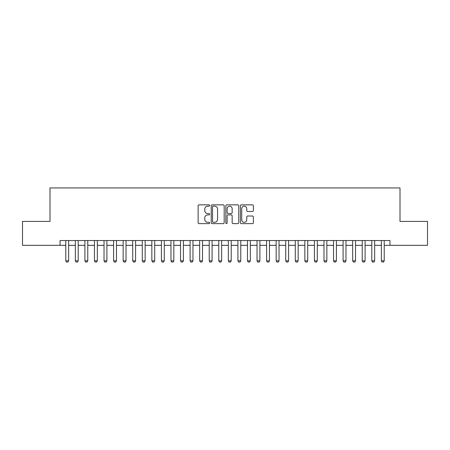 <?xml version="1.0" encoding="UTF-8"?>
<svg xmlns="http://www.w3.org/2000/svg" width="450" height="450" viewBox="0 0 450 450"><rect width="100%" height="100%" fill="white"/><g stroke="black" fill="none" stroke-linecap="round" stroke-linejoin="round"><path stroke-width="0.67" d="M209.7 205.509A0.658 0.658 0 0 0 209.042 204.857L199.069 204.857A0.939 0.939 0 0 0 198.129 205.791L198.129 222.688A0.939 0.939 0 0 0 199.069 223.627L209.042 223.627A0.658 0.658 0 0 0 209.7 222.969A0.658 0.658 0 0 0 209.042 222.317L207.754 222.317A3.004 3.004 0 0 1 204.75 219.313L204.75 217.901A3.004 3.004 0 0 1 207.754 214.898L209.042 214.898A0.658 0.658 0 0 0 209.7 214.239A0.658 0.658 0 0 0 209.042 213.587L207.754 213.587A3.004 3.004 0 0 1 204.75 210.583L204.75 209.171A3.004 3.004 0 0 1 207.754 206.167L209.042 206.167A0.658 0.658 0 0 0 209.7 205.509M252.433 211.472A0.939 0.939 0 0 0 253.373 210.532L253.373 205.791A0.939 0.939 0 0 0 252.433 204.857L241.357 204.857A0.939 0.939 0 0 0 240.418 205.791L240.418 222.688A0.939 0.939 0 0 0 241.357 223.627L252.433 223.627A0.939 0.939 0 0 0 253.373 222.688L253.373 216.962A0.939 0.939 0 0 0 252.433 216.023L247.691 216.023A0.939 0.939 0 0 0 246.752 216.962L246.752 219.803A2.509 2.509 0 0 1 244.243 222.317A2.509 2.509 0 0 1 241.734 219.803L241.734 208.682A2.509 2.509 0 0 1 244.243 206.167A2.509 2.509 0 0 1 246.752 208.682L246.752 210.532A0.939 0.939 0 0 0 247.691 211.472L252.433 211.472M60.036 245.323L22.5 245.323L22.5 221.411L49.995 221.411L49.995 187.942L400.005 187.942L400.005 221.411L427.5 221.411L427.5 245.323L389.964 245.323L389.964 240.542L60.036 240.542L60.036 245.323L65.773 245.323M224.179 205.791A0.939 0.939 0 0 0 223.239 204.857L212.164 204.857A0.939 0.939 0 0 0 211.224 205.791L211.224 222.688A0.939 0.939 0 0 0 212.164 223.627L223.239 223.627A0.939 0.939 0 0 0 224.179 222.688L224.179 205.791M226.761 204.857L237.836 204.857A0.939 0.939 0 0 1 238.776 205.791L238.776 222.688A0.939 0.939 0 0 1 237.836 223.627L233.094 223.627A0.939 0.939 0 0 1 232.155 222.688L232.155 215.837A0.939 0.939 0 0 0 231.221 214.898L228.077 214.898A0.939 0.939 0 0 0 227.138 215.837L227.138 222.969A0.658 0.658 0 0 1 226.479 223.627A0.658 0.658 0 0 1 225.821 222.969L225.821 205.791A0.939 0.939 0 0 1 226.761 204.857M68.642 245.323L75.336 245.323M78.204 245.323L84.898 245.323M87.767 245.323L94.461 245.323M97.329 245.323L104.029 245.323M106.897 245.323L113.591 245.323M116.46 245.323L123.154 245.323M126.022 245.323L132.716 245.323M135.585 245.323L142.279 245.323M145.148 245.323L151.841 245.323M154.71 245.323L161.404 245.323M164.273 245.323L170.966 245.323M173.835 245.323L180.529 245.323M183.398 245.323L190.097 245.323M192.966 245.323L199.659 245.323M202.528 245.323L209.222 245.323M212.091 245.323L218.784 245.323M221.653 245.323L228.347 245.323M231.216 245.323L237.909 245.323M240.778 245.323L247.472 245.323M250.341 245.323L257.034 245.323M259.903 245.323L266.602 245.323M269.471 245.323L276.165 245.323M279.034 245.323L285.727 245.323M288.596 245.323L295.29 245.323M298.159 245.323L304.853 245.323M307.721 245.323L314.415 245.323M317.284 245.323L323.978 245.323M326.846 245.323L333.54 245.323M336.409 245.323L343.103 245.323M345.971 245.323L352.671 245.323M355.539 245.323L362.233 245.323M365.102 245.323L371.796 245.323M374.664 245.323L381.358 245.323M384.227 245.323L389.964 245.323M213.199 206.167A0.658 0.658 0 0 0 212.541 206.826L212.541 221.659A0.658 0.658 0 0 0 213.199 222.317L214.554 222.317A3.004 3.004 0 0 0 217.558 219.313L217.558 209.171A3.004 3.004 0 0 0 214.554 206.167L213.199 206.167M232.155 208.727A2.509 2.509 0 0 0 229.646 206.218A2.509 2.509 0 0 0 227.138 208.727L227.138 212.648A0.939 0.939 0 0 0 228.077 213.587L231.221 213.587A0.939 0.939 0 0 0 232.155 212.648L232.155 208.727M68.642 240.542L68.642 260.814L67.928 262.058L66.493 262.058L65.773 260.814L65.773 240.542M65.773 260.814L68.642 260.814M78.204 240.542L78.204 260.814L77.49 262.058L76.056 262.058L75.336 260.814L75.336 240.542M75.336 260.814L78.204 260.814M87.767 240.542L87.767 260.814L87.052 262.058L85.618 262.058L84.898 260.814L84.898 240.542M84.898 260.814L87.767 260.814M97.329 240.542L97.329 260.814L96.615 262.058L95.181 262.058L94.461 260.814L94.461 240.542M94.461 260.814L97.329 260.814M106.897 240.542L106.897 260.814L106.177 262.058L104.743 262.058L104.029 260.814L104.029 240.542M104.029 260.814L106.897 260.814M116.46 240.542L116.46 260.814L115.74 262.058L114.306 262.058L113.591 260.814L113.591 240.542M113.591 260.814L116.46 260.814M126.022 240.542L126.022 260.814L125.302 262.058L123.868 262.058L123.154 260.814L123.154 240.542M123.154 260.814L126.022 260.814M135.585 240.542L135.585 260.814L134.865 262.058L133.431 262.058L132.716 260.814L132.716 240.542M132.716 260.814L135.585 260.814M145.148 240.542L145.148 260.814L144.433 262.058L142.993 262.058L142.279 260.814L142.279 240.542M142.279 260.814L145.148 260.814M154.71 240.542L154.71 260.814L153.996 262.058L152.561 262.058L151.841 260.814L151.841 240.542M151.841 260.814L154.71 260.814M164.273 240.542L164.273 260.814L163.558 262.058L162.124 262.058L161.404 260.814L161.404 240.542M161.404 260.814L164.273 260.814M173.835 240.542L173.835 260.814L173.121 262.058L171.686 262.058L170.966 260.814L170.966 240.542M170.966 260.814L173.835 260.814M183.398 240.542L183.398 260.814L182.683 262.058L181.249 262.058L180.529 260.814L180.529 240.542M180.529 260.814L183.398 260.814M192.966 240.542L192.966 260.814L192.246 262.058L190.811 262.058L190.097 260.814L190.097 240.542M190.097 260.814L192.966 260.814M202.528 240.542L202.528 260.814L201.808 262.058L200.374 262.058L199.659 260.814L199.659 240.542M199.659 260.814L202.528 260.814M212.091 240.542L212.091 260.814L211.371 262.058L209.936 262.058L209.222 260.814L209.222 240.542M209.222 260.814L212.091 260.814M221.653 240.542L221.653 260.814L220.933 262.058L219.499 262.058L218.784 260.814L218.784 240.542M218.784 260.814L221.653 260.814M231.216 240.542L231.216 260.814L230.501 262.058L229.067 262.058L228.347 260.814L228.347 240.542M228.347 260.814L231.216 260.814M240.778 240.542L240.778 260.814L240.064 262.058L238.629 262.058L237.909 260.814L237.909 240.542M237.909 260.814L240.778 260.814M250.341 240.542L250.341 260.814L249.626 262.058L248.192 262.058L247.472 260.814L247.472 240.542M247.472 260.814L250.341 260.814M259.903 240.542L259.903 260.814L259.189 262.058L257.754 262.058L257.034 260.814L257.034 240.542M257.034 260.814L259.903 260.814M269.471 240.542L269.471 260.814L268.751 262.058L267.317 262.058L266.602 260.814L266.602 240.542M266.602 260.814L269.471 260.814M279.034 240.542L279.034 260.814L278.314 262.058L276.879 262.058L276.165 260.814L276.165 240.542M276.165 260.814L279.034 260.814M288.596 240.542L288.596 260.814L287.876 262.058L286.442 262.058L285.727 260.814L285.727 240.542M285.727 260.814L288.596 260.814M298.159 240.542L298.159 260.814L297.439 262.058L296.004 262.058L295.29 260.814L295.29 240.542M295.29 260.814L298.159 260.814M307.721 240.542L307.721 260.814L307.007 262.058L305.567 262.058L304.853 260.814L304.853 240.542M304.853 260.814L307.721 260.814M317.284 240.542L317.284 260.814L316.569 262.058L315.135 262.058L314.415 260.814L314.415 240.542M314.415 260.814L317.284 260.814M326.846 240.542L326.846 260.814L326.132 262.058L324.697 262.058L323.978 260.814L323.978 240.542M323.978 260.814L326.846 260.814M336.409 240.542L336.409 260.814L335.694 262.058L334.26 262.058L333.54 260.814L333.54 240.542M333.54 260.814L336.409 260.814M345.971 240.542L345.971 260.814L345.257 262.058L343.822 262.058L343.103 260.814L343.103 240.542M343.103 260.814L345.971 260.814M355.539 240.542L355.539 260.814L354.819 262.058L353.385 262.058L352.671 260.814L352.671 240.542M352.671 260.814L355.539 260.814M365.102 240.542L365.102 260.814L364.382 262.058L362.947 262.058L362.233 260.814L362.233 240.542M362.233 260.814L365.102 260.814M374.664 240.542L374.664 260.814L373.944 262.058L372.51 262.058L371.796 260.814L371.796 240.542M371.796 260.814L374.664 260.814M384.227 240.542L384.227 260.814L383.507 262.058L382.072 262.058L381.358 260.814L381.358 240.542M381.358 260.814L384.227 260.814"/></g></svg>
